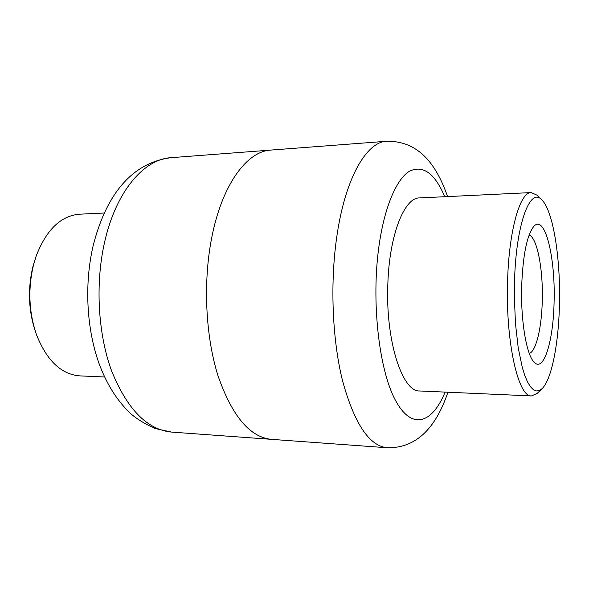 <?xml version="1.0" encoding="UTF-8"?>
<svg xmlns="http://www.w3.org/2000/svg" width="589" height="589" viewBox="0 0 589 589"><rect width="100%" height="100%" fill="white"/><g stroke="black" fill="none" stroke-linecap="round" stroke-linejoin="round"><path stroke-width="0.88" d="M271.36 439.342C249.846 437.222 232.059 416.025 218.004 375.76C205.524 336.238 202.947 282.227 211.701 237.831C222.016 184.401 247.071 151.137 270.859 150.085C247.071 151.137 222.016 184.401 211.701 237.831C202.947 282.227 205.524 336.238 218.004 375.76C232.059 416.025 249.846 437.222 271.36 439.342L387.083 447.743C369.229 445.91 354.387 423.616 342.562 380.877C332.071 338.866 329.884 281.115 337.225 233.818C345.876 176.877 366.837 141.949 386.546 141.272L171.112 157.675C144.29 159.023 116.305 190.821 104.813 241.247C95.05 283.169 97.884 334.007 111.785 371.401C127.438 409.532 147.368 429.764 171.59 432.09L271.36 439.342M35.907 256.811L32.925 266.552C27.587 289.044 28.471 310.896 35.576 332.108L36.039 333.426M104.29 213.012L79.559 214.197C60.881 215.721 46.428 229.651 36.194 255.979L33.521 264.881C27.874 288.691 28.809 311.817 36.327 334.257C46.656 360.556 61.16 374.427 79.839 375.885L104.57 376.989M542.005 388.733L537.131 393.43L531.528 395.933L419.788 390.978C402.294 392.326 385.272 340.236 387.864 283.294C389.439 234.591 404.488 197.448 419.449 197.926L531.175 192.581L536.785 195.069L541.674 199.745C553.1 210.28 560.595 258.004 559.462 303.696C558.718 343.026 551.753 379.611 542.005 388.733L539.149 390.64L536.218 390.963L533.273 389.631L530.365 386.634L527.538 381.952L524.851 375.635L522.362 367.75L518.21 347.782L515.449 323.442L514.359 296.657L514.484 283.044C515.706 224.843 529.997 186.529 541.674 199.745M529.099 235.04C537.131 237.485 543.161 269.158 542.285 300.257C541.762 327.241 536.226 351.25 529.305 353.488M554.102 301.237C553.513 340.464 543.853 373.043 534.061 362.117C526.544 354.961 520.661 320.865 521.663 286.342C522.907 255.008 526.964 235.026 533.825 226.39C544.899 213.851 555.449 257.106 554.102 301.237M531.528 395.933C518.489 397.663 505.634 342.739 507.556 282.44C508.719 230.866 520.021 191.815 531.175 192.581M445.093 392.097C432.26 423.609 411.549 430.883 395.219 399.887C378.852 369.296 371.136 300.751 379.021 245.731C384.521 206.761 396.544 179.085 409.421 171.244C423.005 164.743 434.778 173.24 444.754 196.719M447.581 196.579C437.148 166.702 420.134 140.638 386.546 141.272M387.083 447.743C422.055 448.546 438.945 418.75 447.92 392.222M171.59 432.09L154.848 428.475C143.775 423.329 135.308 418.006 129.462 412.506C116.6 399.894 106.447 383.542 99.011 363.45C86.458 328.316 84.249 283.81 93.15 245.731C105.004 199.053 128.962 163.02 171.112 157.675"/></g></svg>
